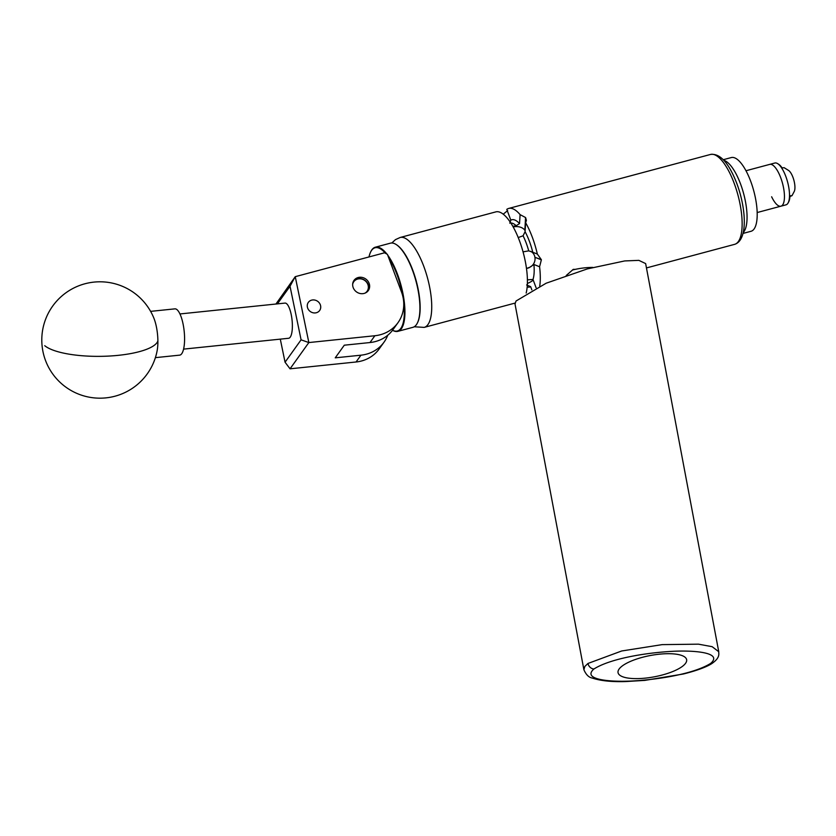 <?xml version="1.0" encoding="UTF-8"?>
<svg xmlns="http://www.w3.org/2000/svg" width="836" height="836" viewBox="0 0 836 836"><rect width="100%" height="100%" fill="white"/><g stroke="black" fill="none" stroke-linecap="round" stroke-linejoin="round"><path stroke-width="1.25" d="M364.13 293.426A8.778 7.942 -144.4 0 1 354.527 289.998A8.778 7.942 -144.4 0 1 354.015 280.363A8.778 7.942 -144.4 0 1 358.184 277.521A8.778 7.942 -144.4 0 1 367.788 280.948A8.778 7.942 -144.4 0 1 368.289 290.594A8.778 7.942 -144.4 0 1 364.13 293.426M316.353 312.737A6.96 6.291 -144.4 0 1 308.745 310.02A6.96 6.291 -144.4 0 1 308.338 302.381A6.96 6.291 -144.4 0 1 311.64 300.134A6.96 6.291 -144.4 0 1 319.248 302.851A6.96 6.291 -144.4 0 1 319.655 310.49A6.96 6.291 -144.4 0 1 316.353 312.737M401.489 291.983L387.413 254.343L384.518 252.796L295.254 276.674L308.85 342.561L374.873 335.738A37.223 33.659 35.6 0 0 397.967 322.706A37.223 33.659 35.6 0 0 401.489 291.983M397.967 322.706L393.098 329.509A37.223 33.659 -144.4 0 1 370.003 342.541L344.296 345.195L335.236 357.839L360.943 355.185A37.223 33.659 35.6 0 0 384.037 342.154L379.157 348.957A37.223 33.659 -144.4 0 1 356.063 361.988L290.04 368.812L285.055 362.207L301.085 339.834L290.029 286.257L277.395 303.886M384.037 342.154A37.223 33.659 35.6 0 0 387.747 335.246M275.932 304.032L295.254 276.674M301.085 339.834L308.85 342.561L290.04 368.812M280.29 339.134L285.055 362.207M290.029 286.257L295.171 276.716M710.704 663.376C723.568 652.205 692.459 649.875 668.884 651.547C644.389 653.146 610.468 658.611 593.957 668.967C581.114 680.128 612.37 682.437 635.788 680.776C660.262 679.177 694.089 673.743 710.704 663.376A5.821 4.619 -125.9 0 0 713.087 662.655C720.517 657.106 718.511 653.261 718.751 651.725L712.147 646.688L698.478 644.169L662.143 644.629L621.681 650.983L587.969 663.46A5.821 4.629 53.9 0 0 593.957 668.967M643.657 678.289A34.903 10.837 169.3 0 0 686.638 659.698A34.903 10.837 169.3 0 0 661.036 654.034A34.903 10.837 169.3 0 0 618.044 672.625A34.903 10.837 169.3 0 0 643.657 678.289M718.751 651.725L645.643 263.58L638.85 260.362L624.691 260.936L587.3 268.92L546.169 283.205L516.021 301.023L515.028 304.053L583.894 669.73L584.845 666.438L587.969 663.46M157.199 350.357A23.272 6.96 -95.9 0 0 157.889 340.9A23.272 6.96 -95.9 0 0 153.876 318.14A58.165 58.165 0 0 0 41.8 340.628A58.165 58.165 0 0 0 157.199 350.357M155.391 357.651L179.656 355.143A23.272 6.96 -95.9 0 0 184.463 334.745A23.272 6.96 -95.9 0 0 177.023 309.675A23.272 6.96 -95.9 0 0 174.87 308.86L150.605 311.368M396.651 244.844A43.096 14.787 75 0 1 396.891 245A43.096 14.787 75 0 1 401.071 248.804A43.096 14.787 75 0 1 417.53 286.225A43.096 14.787 75 0 1 417.624 322.508A43.096 14.787 75 0 1 417.498 322.759M387.705 255.126A43.556 14.944 75 0 1 404.101 300.511A43.556 14.944 75 0 1 397.884 331.349L412.869 327.336A43.556 14.944 -105 0 0 417.373 323.02A43.556 14.944 -105 0 0 417.268 286.351A43.556 14.944 -105 0 0 400.632 248.532A43.556 14.944 -105 0 0 396.41 244.676A43.556 14.944 -105 0 0 390.36 243.182L375.374 247.195A43.556 14.944 75 0 1 385.647 252.535A43.556 14.944 75 0 1 386.911 254.071M385.448 253.287A43.096 14.787 -105 0 0 385.229 253.047A43.096 14.787 -105 0 0 370.62 252.023A43.096 14.787 -105 0 0 369 256.945M370.745 251.772A43.556 14.944 75 0 1 370.87 251.511A43.556 14.944 75 0 1 375.374 247.195M397.884 331.349A43.556 14.944 75 0 1 392.523 330.283M392.554 330.241A43.096 14.787 -105 0 0 403.683 301.932M402.983 297.094A43.096 14.787 -105 0 0 388.594 257.498M365.05 293.123A8.193 7.409 35.6 0 0 368.185 285.546A8.193 7.409 35.6 0 0 361.915 279.099A8.193 7.409 35.6 0 0 352.667 284.24M353.335 281.523A8.653 7.827 -144.4 0 1 361.883 278.848A8.653 7.827 -144.4 0 1 367.412 291.607M179.949 313.949L284.992 303.092A17.681 5.288 84.1 0 1 291.21 314.545A17.681 5.288 84.1 0 1 288.629 338.277L183.575 349.124M743.288 232.502A38.163 13.094 -105 0 0 745.743 203.148A38.163 13.094 -105 0 0 731.908 167.148A38.163 13.094 -105 0 0 723.997 160.376A38.163 13.094 75 0 1 740.518 183.889A38.163 13.094 75 0 1 743.288 232.502M723.349 159.686L731.291 157.565A38.163 13.094 75 0 1 750.655 181.172A38.163 13.094 75 0 1 751.01 231.29L743.079 233.411M745.973 170.743L769.768 164.379A21.642 7.419 75 0 1 780.74 177.765A21.642 7.419 75 0 1 780.949 206.178A21.642 7.419 75 0 1 771.638 196.773M777.647 163.637L778.598 164.232A20.764 7.127 75 0 1 782.109 167.879L784.126 167.681L788.557 170.439A11.631 3.992 75 0 1 793.792 179.897A11.631 3.992 75 0 1 794.2 191.538L792.005 195.666L789.968 195.812A20.764 7.127 75 0 1 788.672 201.894L788.139 202.887A21.642 7.419 75 0 1 786.018 204.83L780.949 206.178A21.642 7.419 75 0 0 782.308 182.572A21.642 7.419 75 0 0 769.768 164.379L774.826 163.02A21.642 7.419 75 0 1 777.647 163.637A21.642 7.419 75 0 1 787.376 181.224A21.642 7.419 75 0 1 788.139 202.887M789.926 196.512L792.005 195.666M572.43 270.018A28.852 8.956 -10.7 0 1 575.22 269.37A28.852 8.956 -10.7 0 1 586.36 267.687A28.852 8.956 -10.7 0 1 592.797 267.416M525.144 230.757A8.653 5.674 3.5 0 0 524.851 230.276L525.625 217.653L526.408 220.411L525.635 222.721A46.534 15.968 75 0 1 532.313 237.225A46.534 15.968 75 0 1 537.339 254.05L541.331 259.662L534.915 257.289L541.362 259.839A46.534 15.968 -105 0 0 541.331 259.662M503.366 214.267A46.534 15.968 75 0 1 503.491 213.974L507.651 210.557M509.782 223.191L510.817 220.14L506.783 209.376A46.534 15.968 75 0 1 508.706 208.436A46.534 15.968 75 0 1 520.096 214.633L525.551 217.538L524.851 230.276M526.168 293.028A46.534 15.968 -105 0 0 519.438 240.684A46.534 15.968 -105 0 0 495.832 211.884L400.151 237.487A46.534 15.968 75 0 1 425.806 272.191A46.534 15.968 75 0 1 427.927 324.587A46.534 15.968 75 0 1 424.197 327.388L414.207 326.771M575.22 269.37L573.266 269.359L566.212 275.535M541.362 259.839L539.586 266.747A46.534 15.968 75 0 1 539.742 286.037M523.043 251.855L528.718 250.863A32.019 10.983 -105 0 0 523.075 235.794L518.226 237.549M525.635 222.721L525.081 231.687A34.809 11.944 75 0 1 532.772 252.242L537.339 254.05M531.863 289.873L530.661 286.644A34.809 11.944 75 0 1 527.171 286.936M539.586 266.747L533.911 264.5A32.019 10.983 75 0 1 532.992 279.464L536.095 287.751M533.911 264.5L528.916 267.834L526.481 268.492M527.401 279.841L532.992 279.464M512.855 226.347L516.188 225.72A32.019 10.983 -105 0 0 510.838 223.013M510.817 220.14A34.809 11.944 75 0 1 519.543 223.588L520.096 214.633M503.69 214.528L503.491 213.974M527.38 283.467A8.653 2.205 159.5 0 0 533.201 280.029M524.778 230.172A8.653 5.674 3.5 0 0 513.304 226.984L513.22 227.005M528.916 267.834L526.45 268.241M528.519 267.687A8.653 7.879 111.6 0 0 534.915 257.289M534.883 257.112A8.653 7.879 111.6 0 0 530.567 251.312M532.772 252.242L528.718 250.863M519.543 223.588L516.188 225.72M523.075 235.794L525.081 231.687M526.628 284.961L530.661 286.644M360.943 355.185L356.063 361.988M374.873 335.738L370.003 342.541M44.747 345.696A58.165 16.365 -0.6 0 0 118.263 355.342A58.165 16.365 -0.6 0 0 157.889 340.9M734.154 183.23A46.534 15.968 -105 0 0 710.548 154.441C720.015 153.207 728.741 162.801 736.715 183.22C746.172 208.258 748.178 240.204 734.604 244.352A46.534 15.968 -105 0 0 734.154 183.23M513.304 226.984L513.356 226.222M583.894 669.73C586.046 674.704 588.857 677.484 592.327 678.069C600.562 680.838 611.701 681.998 625.736 681.559L644.89 680.379L683.399 673.994C700.286 669.782 709.743 665.414 713.087 662.655M757.165 212.543L780.949 206.178M508.706 208.436L710.548 154.441M515.039 303.092L424.197 327.388M646.468 267.928L734.604 244.352M400.151 237.487L395.428 239.65L391.802 243.004"/></g></svg>

